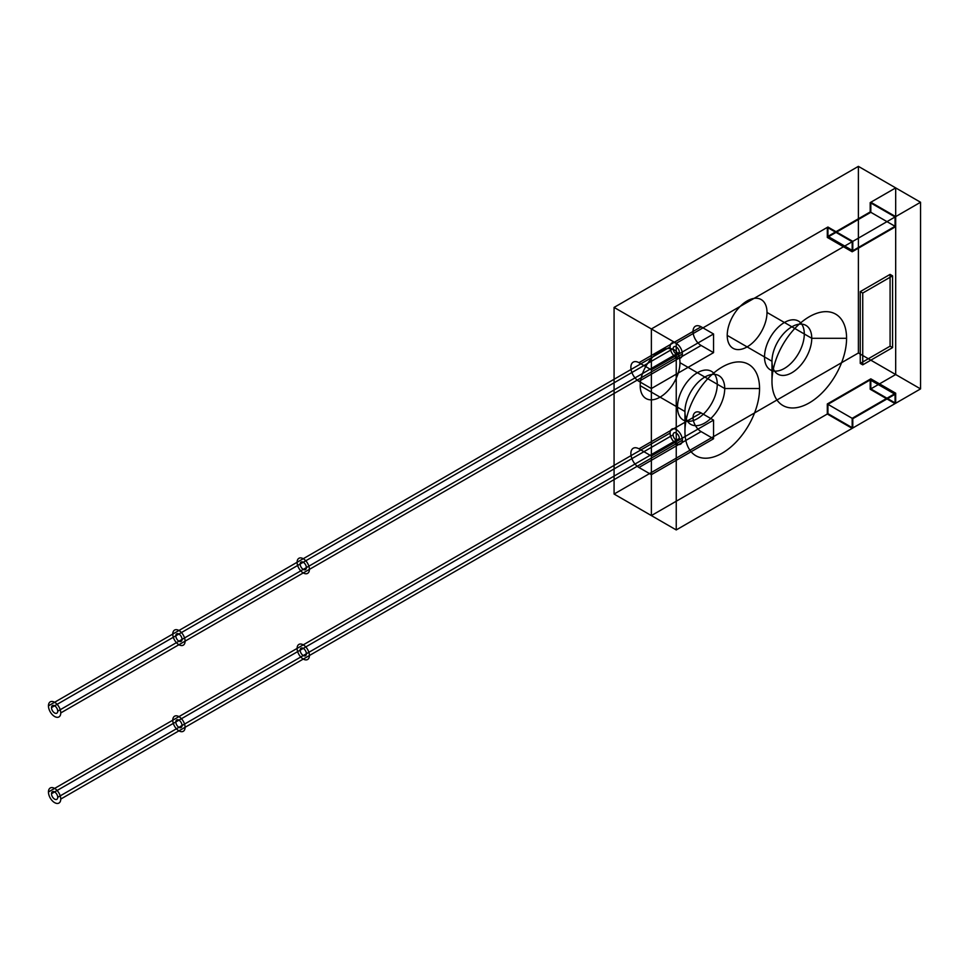 <?xml version="1.0" encoding="UTF-8"?>
<svg xmlns="http://www.w3.org/2000/svg" width="969" height="969" viewBox="0 0 969 969"><rect width="100%" height="100%" fill="white"/><g stroke="black" fill="none" stroke-linecap="round" stroke-linejoin="round"><path stroke-width="1.45" d="M858.389 352.995L858.389 166.365L614.08 307.415L614.08 494.045L858.389 352.995L895.683 374.531L895.683 187.901L870.198 202.618L870.198 211.945L895.065 226.31L895.065 216.971L852.793 241.378L852.793 250.717L895.065 226.31M727.222 335.407A28.137 16.243 120 0 0 757.055 338.084A28.137 16.243 120 0 0 757.055 298.295A28.137 16.243 120 0 0 727.222 335.407L764.517 356.943A28.137 16.243 120 0 0 794.362 359.608A28.137 16.243 120 0 0 794.362 319.831A28.137 16.243 120 0 0 764.517 356.943A28.137 16.243 -60 0 1 794.362 319.831A28.137 16.243 -60 0 1 794.362 359.608A28.137 16.243 -60 0 1 764.517 356.943L771.978 361.255A28.137 16.243 -60 0 1 801.811 324.13A28.137 16.243 -60 0 1 801.811 363.92A28.137 16.243 -60 0 1 771.978 361.255L771.978 381.35M640.194 385.662A28.137 16.243 120 0 0 670.027 388.327A28.137 16.243 120 0 0 670.027 348.537A28.137 16.243 120 0 0 640.194 385.662L677.488 407.198A28.137 16.243 120 0 0 707.322 409.863A28.137 16.243 120 0 0 707.322 370.073A28.137 16.243 120 0 0 677.488 407.198A28.137 16.243 -60 0 1 707.322 370.073A28.137 16.243 -60 0 1 707.322 409.863A28.137 16.243 -60 0 1 677.488 407.198L684.95 411.498A28.137 16.243 -60 0 1 714.783 374.385A28.137 16.243 -60 0 1 714.783 414.163A28.137 16.243 -60 0 1 684.95 411.498L684.95 431.593M614.08 494.045L651.374 515.581L827.926 413.654L852.793 428.007L895.065 403.601L895.065 394.274L852.793 418.681L852.793 428.007M920.55 388.896L895.683 403.249L895.683 393.196L852.175 418.317L852.175 428.371L676.241 529.934L676.241 343.305L852.175 241.741L852.175 251.783L895.683 226.661L895.683 216.62L920.55 202.255L920.55 388.896L895.683 374.531L870.198 389.247L870.198 379.921L827.926 404.327L852.793 418.681M827.926 413.654L827.926 404.327M713.547 352.643L651.374 388.533L651.374 455.999L638.946 448.829A11.434 6.601 -120 0 0 630.867 453.492A11.434 6.601 -120 0 0 638.946 467.494L651.374 474.665L651.374 515.581L651.374 328.951L651.374 369.867L713.547 333.978L701.108 326.795A11.434 6.601 -120 0 0 693.029 331.459A11.434 6.601 -120 0 0 701.108 345.461L713.547 352.643L713.547 333.978M651.374 474.665L713.547 438.775L713.547 420.11L701.108 412.939A11.434 6.601 -120 0 0 693.029 417.603A11.434 6.601 -120 0 0 701.108 431.605L713.547 438.775M651.374 455.999L713.547 420.11M870.198 211.945L827.926 236.351L827.926 227.025L651.374 328.951L827.308 227.388L827.308 237.429L870.816 212.308L870.816 202.255L895.683 187.901L895.683 374.531L870.816 388.896L870.816 378.843L827.308 403.964L827.308 414.017L651.374 515.581L676.241 529.934M846.579 338.29A52.75 30.451 -60 0 1 790.631 407.888A52.75 30.451 -60 0 1 790.631 333.288A52.75 30.451 -60 0 1 846.579 338.29L811.768 338.29L767 312.442M759.551 388.533A52.75 30.451 -60 0 1 703.603 458.131A52.75 30.451 -60 0 1 703.603 383.53A52.75 30.451 -60 0 1 759.551 388.533L724.727 388.533L679.972 362.685M870.198 389.247L895.065 403.601M870.198 379.921L895.065 394.274M870.198 202.618L895.065 216.971M858.389 166.365L920.55 202.255M827.926 236.351L852.793 250.717M827.926 227.025L852.793 241.378M614.08 307.415L676.241 343.305M651.374 369.867L638.946 362.685L701.108 326.795M651.374 388.533L638.946 381.35L701.108 345.461M638.946 448.829L701.108 412.939M638.946 467.494L701.108 431.605M638.946 362.685A11.434 6.601 -120 0 0 630.867 367.36A11.434 6.601 -120 0 0 638.946 381.35M682.394 354.036A8.709 5.027 -120 0 0 673.164 342.554A8.709 5.027 -120 0 0 673.164 354.86A8.709 5.027 -120 0 0 682.394 354.036L60.756 712.942A8.709 5.027 -120 0 0 51.527 701.459A8.709 5.027 -120 0 0 51.527 713.765A8.709 5.027 -120 0 0 60.756 712.942M670.088 346.938L48.45 705.832M297.108 562.274A8.709 5.027 -120 0 0 306.337 573.757A8.709 5.027 -120 0 0 306.337 561.451A8.709 5.027 -120 0 0 297.108 562.274M185.091 641.163A8.709 5.027 -120 0 0 175.849 629.68A8.709 5.027 -120 0 0 175.849 641.987A8.709 5.027 -120 0 0 185.091 641.163M57.716 711.185A4.397 2.544 60 0 1 53.053 711.597A4.397 2.544 60 0 1 53.053 705.384A4.397 2.544 60 0 1 57.716 711.185L679.354 352.28A4.397 2.544 60 0 1 674.69 352.692A4.397 2.544 60 0 1 674.69 346.478A4.397 2.544 60 0 1 679.354 352.28M51.49 707.588L673.14 348.695M182.039 639.407A4.397 2.544 60 0 1 177.375 639.819A4.397 2.544 60 0 1 177.375 633.605A4.397 2.544 60 0 1 182.039 639.407M306.374 567.616A4.397 2.544 60 0 1 301.71 568.04A4.397 2.544 60 0 1 301.71 561.826A4.397 2.544 60 0 1 306.374 567.616M682.394 440.18A8.709 5.027 -120 0 0 673.164 428.698A8.709 5.027 -120 0 0 673.164 441.004A8.709 5.027 -120 0 0 682.394 440.18L60.756 799.074A8.709 5.027 -120 0 0 51.527 787.591A8.709 5.027 -120 0 0 51.527 799.897A8.709 5.027 -120 0 0 60.756 799.074M670.088 433.07L48.45 791.976M297.108 648.406A8.709 5.027 -120 0 0 306.337 659.889A8.709 5.027 -120 0 0 306.337 647.583A8.709 5.027 -120 0 0 297.108 648.406M185.091 727.295A8.709 5.027 -120 0 0 175.849 715.812A8.709 5.027 -120 0 0 175.849 728.119A8.709 5.027 -120 0 0 185.091 727.295M57.716 797.317A4.397 2.544 60 0 1 53.053 797.741A4.397 2.544 60 0 1 53.053 791.516A4.397 2.544 60 0 1 57.716 797.317L679.354 438.424A4.397 2.544 60 0 1 674.69 438.836A4.397 2.544 60 0 1 674.69 432.622A4.397 2.544 60 0 1 679.354 438.424M51.49 793.732L673.14 434.827M182.039 725.539A4.397 2.544 60 0 1 177.375 725.951A4.397 2.544 60 0 1 177.375 719.737A4.397 2.544 60 0 1 182.039 725.539M306.374 653.76A4.397 2.544 60 0 1 301.71 654.172A4.397 2.544 60 0 1 301.71 647.958A4.397 2.544 60 0 1 306.374 653.76M862.737 293.062L862.737 364.841L892.57 347.617L892.57 275.838L862.737 293.062L860.254 291.621L860.254 363.411L890.087 346.175L890.087 274.397L860.254 291.621M895.683 216.62L870.816 202.255M895.683 226.661L870.816 212.308M852.175 251.783L827.308 237.429M852.175 241.741L827.308 227.388M852.175 428.371L827.308 414.017M852.175 418.317L827.308 403.964M895.683 393.196L870.816 378.843M895.683 403.249L870.816 388.896M892.57 275.838L890.087 274.397M892.57 347.617L890.087 346.175M862.737 364.841L860.254 363.411"/></g></svg>
